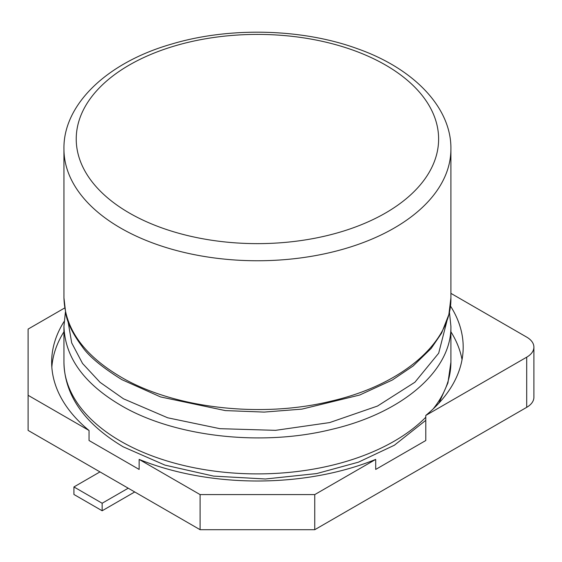 <?xml version="1.0" encoding="UTF-8"?>
<svg xmlns="http://www.w3.org/2000/svg" width="562" height="562" viewBox="0 0 562 562"><rect width="100%" height="100%" fill="white"/><g stroke="black" fill="none" stroke-linecap="round" stroke-linejoin="round"><path stroke-width="0.84" d="M446.811 321.422L438.683 353.189L414.911 382.23L377.502 406.052L329.669 422.575L275.556 430.337L219.925 428.68L167.715 417.798L123.507 398.816L100.085 382.357L82.544 363.466L71.69 342.883L68.037 321.422M450.907 293.357L526.706 337.123A24.566 14.183 180 0 1 533.9 347.147A24.566 14.183 180 0 1 526.706 357.179L425.792 415.437L425.792 440.517L375.704 469.432L375.704 459.407A205.769 118.8 180 0 1 139.137 459.407L139.137 469.432L89.049 440.517L89.049 430.485A205.769 118.8 180 0 1 51.655 362.195A205.769 118.8 180 0 1 64.103 321.506M63.942 331.791A205.769 118.8 0 0 0 51.837 367.211M462.041 359.687A205.769 118.8 0 0 0 450.907 331.791M64.686 307.969L28.1 329.093L28.1 430.401L200.093 529.699L200.093 494.595L314.755 494.595L314.755 529.699L526.706 407.331L526.706 357.179M28.1 395.297L89.049 430.485M139.137 459.407L200.093 494.595M375.704 459.407L314.755 494.595M425.792 415.437A205.769 118.8 0 0 0 463.186 347.147A205.769 118.8 0 0 0 450.429 305.96M533.9 347.147L533.9 397.299A24.566 14.183 180 0 1 526.706 407.331M200.093 529.699L314.755 529.699M99.98 471.897L73.924 486.945L102.151 503.243L128.213 488.202M102.151 503.243L102.151 510.767L73.924 494.469L73.924 486.945M102.151 510.767L134.725 491.961M433.098 409.003A193.483 111.705 180 0 0 450.907 362.195L450.907 326.227C451.862 370.393 402.483 413.119 331.166 429.501C260.564 446.973 173.152 436.47 120.612 405.216C83.78 383.439 64.89 357.109 63.942 326.227L65.417 312.043M425.792 417.229A193.483 111.705 180 0 1 120.612 441.184A193.483 111.705 180 0 1 63.942 362.195L63.942 326.473M63.942 297.86L65.81 313.842C67.573 323.375 73.039 334.299 82.214 346.621C88.627 356.132 101.848 367.148 121.884 379.659L160.584 396.941L225.362 410.597L264.196 412.087L301.935 409.122L359.652 395.044L392.339 380.017L413.126 365.988L431.216 348.37L441.584 333.14L448.862 314.544L450.907 297.86C451.862 342.019 402.483 384.745 331.166 401.135C260.564 418.606 173.152 408.096 120.612 376.849C83.78 355.065 64.89 328.735 63.942 297.86L63.942 149.049A193.483 111.705 180 0 0 120.612 228.039A193.483 111.705 180 0 0 428.975 200.704A193.483 111.705 180 0 0 450.907 149.049C451.546 108.733 415.43 69.147 357.516 48.746C302.307 28.479 229.317 26.681 171.403 44.138C105.761 62.951 63.077 105.445 63.942 149.049M129.295 212.991A181.196 104.616 180 0 1 177.093 45.248A181.196 104.616 180 0 1 385.546 65.044A181.196 104.616 180 0 1 419.842 185.397A181.196 104.616 180 0 1 129.295 212.991M63.942 362.195C64.588 395.325 84.328 423.53 123.155 446.804L164.975 465.118L213.588 476.105L265.447 478.993L316.715 473.562L358.444 462.168L394.383 445.223L425.792 420.334M450.907 362.195L447.921 382.926L439.013 403.017M449.431 312.043L450.907 326.227M450.907 297.86L450.907 149.049"/></g></svg>
